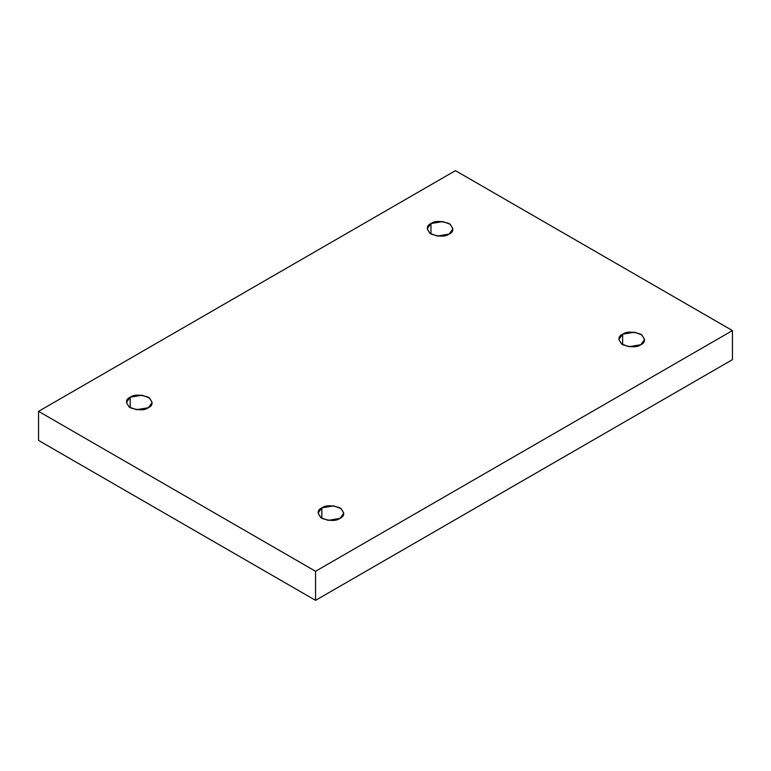 <?xml version="1.0" encoding="UTF-8"?>
<svg xmlns="http://www.w3.org/2000/svg" width="771" height="771" viewBox="0 0 771 771"><rect width="100%" height="100%" fill="white"/><g stroke="black" fill="none" stroke-linecap="round" stroke-linejoin="round"><path stroke-width="1.16" d="M622.631 334.209L618.862 339.462L621.599 344.039L628.972 346.709L640.817 344.714C637.029 347.49 630.967 347.49 622.631 344.714C617.812 339.895 617.812 336.397 622.631 334.209C626.409 331.434 632.471 331.434 640.817 334.209C645.635 339.028 645.635 342.526 640.817 344.714L644.585 339.462L641.848 334.884L634.475 332.205L622.631 334.209L622.631 344.714L622.631 334.209M321.844 507.867L318.076 513.12L320.813 517.698L328.186 520.367L340.03 518.363C336.252 521.148 330.19 521.148 321.844 518.363C317.026 513.553 317.026 510.045 321.844 507.867C325.632 505.082 331.694 505.082 340.03 507.867C344.849 512.686 344.849 516.185 340.03 518.363L343.799 513.12L341.061 508.542L333.689 505.863L321.844 507.867L321.844 518.363L321.844 507.867M130.183 397.21L126.415 402.462L129.152 407.04L136.525 409.719L148.369 407.714C144.591 410.49 138.529 410.49 130.183 407.714C125.365 402.896 125.365 399.397 130.183 397.21C133.971 394.434 140.033 394.434 148.369 397.21C153.188 402.028 153.188 405.527 148.369 407.714L152.138 402.462L149.401 397.884L142.028 395.205L130.183 397.21L130.183 407.714L130.183 397.21M430.97 223.551L427.201 228.804L429.939 233.382L437.311 236.061L449.156 234.056C445.368 236.832 439.306 236.832 430.97 234.056C426.151 229.238 426.151 225.739 430.97 223.551C434.748 220.776 440.81 220.776 449.156 223.551C453.974 228.37 453.974 231.869 449.156 234.056L452.924 228.804L450.187 224.226L442.814 221.556L430.97 223.551L430.97 234.056L430.97 223.551M315.551 600.349L732.45 359.652L732.45 330.576L315.551 571.272L315.551 600.349L315.551 571.272L38.55 411.348L455.449 170.651L732.45 330.576L732.45 359.652L315.551 600.349L38.55 440.424L38.55 411.348L38.55 440.424L315.551 600.349M315.551 571.272L732.45 330.576L455.449 170.651L38.55 411.348L315.551 571.272"/></g></svg>
